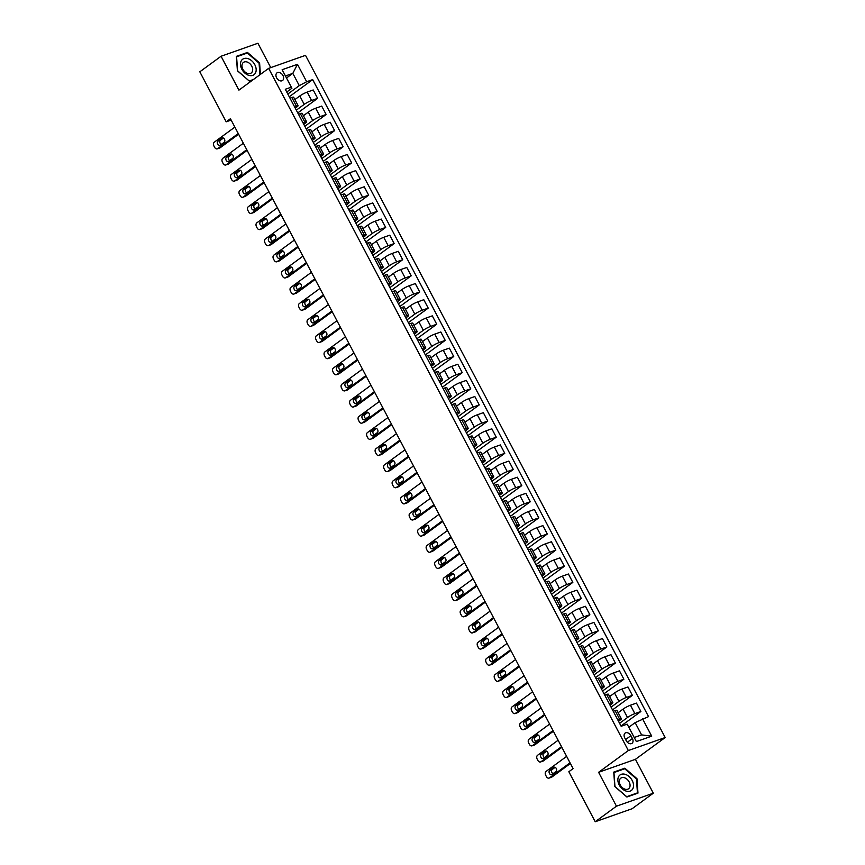 <?xml version="1.0" encoding="UTF-8"?>
<svg xmlns="http://www.w3.org/2000/svg" width="865" height="865" viewBox="0 0 865 865"><rect width="100%" height="100%" fill="white"/><g stroke="black" fill="none" stroke-linecap="round" stroke-linejoin="round"><path stroke-width="1.3" d="M276.595 77.796A4.725 3.309 53.8 0 0 282.574 80.477A4.725 3.309 53.8 0 0 282.974 75.547A4.725 3.309 53.8 0 0 276.995 72.865A4.725 3.309 53.8 0 0 276.595 77.796M270.745 67.611L257.9 43.25L221.062 56.247L199.815 71.806L226.187 121.824L231.16 120.073M665.185 737.531L305.507 55.349L268.658 68.346L628.336 750.528L665.185 737.531L635.44 759.319L598.602 772.315L616.464 806.191L653.313 793.194L635.44 759.319M653.313 793.194L632.066 808.753L595.217 821.75L616.464 806.191M595.217 821.75L568.846 771.731L573.095 768.617L230.436 118.71L226.187 121.824M632.402 738.537L630.909 735.693A4.574 3.2 53.8 0 0 625.114 733.087A4.574 3.2 53.8 0 0 624.735 737.867L626.228 740.71A4.574 3.2 53.8 0 0 632.023 743.316A4.574 3.2 53.8 0 0 632.402 738.537L627.352 742.235M642.522 718.739L651.702 736.169L636.37 741.575L627.179 724.146L634.229 737.499L641.603 734.893L635.137 722.632L648.545 716.62L312.687 79.612L289.256 96.772M286.51 77.98L292.813 73.363L285.45 75.969L291.916 88.23L291.332 87.149L285.299 89.268L621.157 726.276L627.179 724.146M291.332 87.149L282.141 69.719L297.474 64.313L306.664 81.732L312.687 79.612M221.062 56.247L238.924 90.133L268.658 68.346M598.602 772.315L628.336 750.528M291.916 88.23L286.748 92.014M294.414 106.546L296.262 105.898A5.904 0.876 -27.8 0 1 298.09 105.627A5.904 0.876 -27.8 0 1 296.846 106.979L295.257 108.147M302.923 122.679L304.772 122.03A5.904 0.876 -27.8 0 1 306.599 121.76A5.904 0.876 -27.8 0 1 305.356 123.111L303.766 124.279M311.422 138.811L313.281 138.162A5.904 0.876 -27.8 0 1 315.098 137.903A5.904 0.876 -27.8 0 1 313.865 139.243L312.265 140.411M319.931 154.954L321.791 154.294A5.904 0.876 -27.8 0 1 323.607 154.035A5.904 0.876 -27.8 0 1 322.375 155.386L320.774 156.554M328.44 171.086L330.289 170.437A5.904 0.876 -27.8 0 1 332.117 170.167A5.904 0.876 -27.8 0 1 330.873 171.519L329.284 172.686M336.95 187.218L338.799 186.57A5.904 0.876 -27.8 0 1 340.626 186.299A5.904 0.876 -27.8 0 1 339.383 187.651L337.793 188.819M345.459 203.351L347.308 202.702A5.904 0.876 -27.8 0 1 349.125 202.442A5.904 0.876 -27.8 0 1 347.892 203.783L346.292 204.951M353.958 219.494L355.818 218.834A5.904 0.876 -27.8 0 1 357.634 218.575A5.904 0.876 -27.8 0 1 356.402 219.926L354.801 221.094M362.467 235.626L364.316 234.966A5.904 0.876 -27.8 0 1 366.144 234.707A5.904 0.876 -27.8 0 1 364.911 236.059L363.311 237.226M370.977 251.758L372.826 251.11A5.904 0.876 -27.8 0 1 374.653 250.839A5.904 0.876 -27.8 0 1 373.41 252.191L371.82 253.358M379.486 267.89L381.335 267.242A5.904 0.876 -27.8 0 1 383.163 266.982A5.904 0.876 -27.8 0 1 381.919 268.323L380.33 269.491M387.985 284.034L389.845 283.374A5.904 0.876 -27.8 0 1 391.661 283.114A5.904 0.876 -27.8 0 1 390.429 284.455L388.828 285.634M396.494 300.166L398.354 299.506A5.904 0.876 -27.8 0 1 400.171 299.247A5.904 0.876 -27.8 0 1 398.938 300.598L397.338 301.766M405.004 316.298L406.853 315.649A5.904 0.876 -27.8 0 1 408.68 315.379A5.904 0.876 -27.8 0 1 407.437 316.731L405.847 317.898M413.513 332.43L415.362 331.782A5.904 0.876 -27.8 0 1 417.19 331.522A5.904 0.876 -27.8 0 1 415.946 332.863L414.357 334.031M422.012 348.573L423.872 347.914A5.904 0.876 -27.8 0 1 425.688 347.654A5.904 0.876 -27.8 0 1 424.456 348.995L422.855 350.163M430.521 364.706L432.381 364.046A5.904 0.876 -27.8 0 1 434.198 363.787A5.904 0.876 -27.8 0 1 432.965 365.138L431.365 366.306M439.031 380.838L440.88 380.189A5.904 0.876 -27.8 0 1 442.707 379.919A5.904 0.876 -27.8 0 1 441.464 381.27L439.874 382.438M447.54 396.97L449.389 396.321A5.904 0.876 -27.8 0 1 451.216 396.062A5.904 0.876 -27.8 0 1 449.973 397.403L448.384 398.57M456.05 413.113L457.899 412.454A5.904 0.876 -27.8 0 1 459.715 412.194A5.904 0.876 -27.8 0 1 458.482 413.535L456.882 414.703M464.548 429.245L466.408 428.586A5.904 0.876 -27.8 0 1 468.225 428.326A5.904 0.876 -27.8 0 1 466.992 429.678L465.392 430.846M473.058 445.378L474.917 444.729A5.904 0.876 -27.8 0 1 476.734 444.459A5.904 0.876 -27.8 0 1 475.501 445.81L473.901 446.978M481.567 461.51L483.416 460.861A5.904 0.876 -27.8 0 1 485.243 460.602A5.904 0.876 -27.8 0 1 484 461.942L482.411 463.11M490.077 477.653L491.925 476.993A5.904 0.876 -27.8 0 1 493.753 476.734A5.904 0.876 -27.8 0 1 492.509 478.075L490.92 479.242M498.575 493.785L500.435 493.126A5.904 0.876 -27.8 0 1 502.251 492.866A5.904 0.876 -27.8 0 1 501.019 494.218L499.419 495.386M507.085 509.918L508.944 509.269A5.904 0.876 -27.8 0 1 510.761 508.998A5.904 0.876 -27.8 0 1 509.528 510.35L507.928 511.518M515.594 526.05L517.443 525.401A5.904 0.876 -27.8 0 1 519.27 525.131A5.904 0.876 -27.8 0 1 518.027 526.482L516.437 527.65M524.104 542.193L525.952 541.533A5.904 0.876 -27.8 0 1 527.78 541.274A5.904 0.876 -27.8 0 1 526.536 542.615L524.947 543.782M532.602 558.325L534.462 557.666A5.904 0.876 -27.8 0 1 536.278 557.406A5.904 0.876 -27.8 0 1 535.046 558.758L533.446 559.925M541.112 574.457L542.971 573.809A5.904 0.876 -27.8 0 1 544.788 573.538A5.904 0.876 -27.8 0 1 543.555 574.89L541.955 576.058M549.621 590.59L551.47 589.941A5.904 0.876 -27.8 0 1 553.297 589.671A5.904 0.876 -27.8 0 1 552.054 591.022L550.464 592.19M558.13 606.733L559.979 606.073A5.904 0.876 -27.8 0 1 561.807 605.814A5.904 0.876 -27.8 0 1 560.563 607.154L558.974 608.322M566.64 622.865L568.489 622.205A5.904 0.876 -27.8 0 1 570.305 621.946A5.904 0.876 -27.8 0 1 569.073 623.297L567.483 624.465M575.139 638.997L576.998 638.348A5.904 0.876 -27.8 0 1 578.815 638.078A5.904 0.876 -27.8 0 1 577.582 639.43L575.982 640.597M583.648 655.129L585.508 654.481A5.904 0.876 -27.8 0 1 587.324 654.21A5.904 0.876 -27.8 0 1 586.092 655.562L584.491 656.73M592.157 671.262L594.006 670.613A5.904 0.876 -27.8 0 1 595.834 670.353A5.904 0.876 -27.8 0 1 594.59 671.694L593.001 672.862M600.667 687.405L602.516 686.745A5.904 0.876 -27.8 0 1 604.343 686.486A5.904 0.876 -27.8 0 1 603.1 687.837L601.51 689.005M609.165 703.537L611.025 702.877A5.904 0.876 -27.8 0 1 612.842 702.618A5.904 0.876 -27.8 0 1 611.609 703.969L610.009 705.137M617.675 719.669L619.535 719.02A5.904 0.876 -27.8 0 1 621.351 718.75A5.904 0.876 -27.8 0 1 620.119 720.102L618.518 721.269M628.833 727.249L635.137 722.632M619.589 723.291L627.482 717.507A5.904 0.876 -27.8 0 1 634.867 713.614L640.889 711.484L621.027 726.027M618.161 712.706L623.06 709.116A5.904 0.876 -27.8 0 1 630.444 705.224L636.467 703.094L640.889 711.484M611.079 707.148L618.972 701.364A5.904 0.876 -27.8 0 1 626.357 697.471L632.38 695.352L612.517 709.895M609.652 696.563L614.55 692.973A5.904 0.876 -27.8 0 1 621.935 689.081L627.958 686.961L632.38 695.352M602.57 691.016L610.474 685.231A5.904 0.876 -27.8 0 1 617.848 681.339L623.881 679.22L604.019 693.762M601.143 680.431L606.041 676.841A5.904 0.876 -27.8 0 1 613.426 672.948L619.448 670.829L623.881 679.22M594.06 674.884L601.964 669.099A5.904 0.876 -27.8 0 1 609.349 665.207L615.372 663.077L595.509 677.63M592.644 664.298L597.542 660.709A5.904 0.876 -27.8 0 1 604.916 656.816L610.949 654.686L615.372 663.077M585.551 658.752L593.455 652.967A5.904 0.876 -27.8 0 1 600.84 649.074L606.862 646.944L587 661.487M584.135 648.166L589.033 644.576A5.904 0.876 -27.8 0 1 596.418 640.684L602.44 638.554L606.862 646.944M577.052 642.619L584.945 636.824A5.904 0.876 -27.8 0 1 592.33 632.931L598.353 630.812L578.49 645.355M575.625 632.023L580.523 628.433A5.904 0.876 -27.8 0 1 587.908 624.541L593.931 622.422L598.353 630.812M568.543 626.476L576.447 620.692A5.904 0.876 -27.8 0 1 583.821 616.799L589.843 614.68L569.992 629.223M567.116 615.891L572.014 612.301A5.904 0.876 -27.8 0 1 579.399 608.409L585.421 606.289L589.843 614.68M560.033 610.344L567.937 604.559A5.904 0.876 -27.8 0 1 575.312 600.667L581.345 598.537L561.482 613.09M558.617 599.759L563.515 596.169A5.904 0.876 -27.8 0 1 570.889 592.276L576.923 590.146L581.345 598.537M551.524 594.212L559.428 588.427A5.904 0.876 -27.8 0 1 566.813 584.535L572.835 582.404L552.973 596.947M550.108 583.626L555.006 580.037A5.904 0.876 -27.8 0 1 562.391 576.144L568.413 574.014L572.835 582.404M543.025 578.08L550.918 572.284A5.904 0.876 -27.8 0 1 558.303 568.391L564.326 566.272L544.463 580.815M541.598 567.483L546.496 563.904A5.904 0.876 -27.8 0 1 553.881 560.001L559.904 557.882L564.326 566.272M534.516 561.936L542.409 556.152A5.904 0.876 -27.8 0 1 549.794 552.259L555.817 550.14L535.965 564.683M533.089 551.351L537.987 547.761A5.904 0.876 -27.8 0 1 545.372 543.869L551.394 541.75L555.817 550.14M526.007 545.804L533.91 540.019A5.904 0.876 -27.8 0 1 541.285 536.127L547.318 533.997L527.455 548.551M524.579 535.219L529.488 531.629A5.904 0.876 -27.8 0 1 536.862 527.736L542.885 525.606L547.318 533.997M517.497 529.672L525.401 523.887A5.904 0.876 -27.8 0 1 532.786 519.995L538.808 517.865L518.946 532.408M516.081 519.087L520.979 515.497A5.904 0.876 -27.8 0 1 528.364 511.604L534.386 509.474L538.808 517.865M508.998 513.54L516.892 507.755A5.904 0.876 -27.8 0 1 524.277 503.852L530.299 501.732L510.437 516.275M507.571 502.943L512.469 499.365A5.904 0.876 -27.8 0 1 519.854 495.461L525.877 493.342L530.299 501.732M500.489 497.397L508.382 491.612A5.904 0.876 -27.8 0 1 515.767 487.719L521.79 485.6L501.927 500.143M499.062 486.811L503.96 483.221A5.904 0.876 -27.8 0 1 511.345 479.329L517.367 477.21L521.79 485.6M491.98 481.264L499.884 475.48A5.904 0.876 -27.8 0 1 507.258 471.587L513.291 469.457L493.428 484.011M490.552 470.679L495.45 467.089A5.904 0.876 -27.8 0 1 502.835 463.197L508.858 461.067L513.291 469.457M483.47 465.132L491.374 459.347A5.904 0.876 -27.8 0 1 498.759 455.455L504.782 453.325L484.919 467.868M482.054 454.547L486.952 450.957A5.904 0.876 -27.8 0 1 494.326 447.064L500.359 444.934L504.782 453.325M474.961 449L482.865 443.215A5.904 0.876 -27.8 0 1 490.25 439.312L496.272 437.193L476.41 451.735M473.544 438.404L478.442 434.825A5.904 0.876 -27.8 0 1 485.827 430.921L491.85 428.802L496.272 437.193M466.462 432.857L474.355 427.072A5.904 0.876 -27.8 0 1 481.74 423.18L487.763 421.06L467.9 435.603M465.035 422.271L469.933 418.682A5.904 0.876 -27.8 0 1 477.318 414.789L483.34 412.67L487.763 421.06M457.953 416.725L465.857 410.94A5.904 0.876 -27.8 0 1 473.231 407.047L479.253 404.917L459.401 419.471M456.525 406.139L461.423 402.549A5.904 0.876 -27.8 0 1 468.808 398.657L474.831 396.527L479.253 404.917M449.443 400.592L457.347 394.808A5.904 0.876 -27.8 0 1 464.721 390.915L470.755 388.785L450.892 403.328M448.016 390.007L452.925 386.417A5.904 0.876 -27.8 0 1 460.299 382.525L466.332 380.395L470.755 388.785M440.934 384.46L448.838 378.675A5.904 0.876 -27.8 0 1 456.223 374.772L462.245 372.653L442.383 387.196M439.517 373.864L444.415 370.285A5.904 0.876 -27.8 0 1 451.8 366.382L457.823 364.262L462.245 372.653M432.435 368.317L440.328 362.532A5.904 0.876 -27.8 0 1 447.713 358.64L453.736 356.521L433.873 371.063M431.008 357.732L435.906 354.142A5.904 0.876 -27.8 0 1 443.291 350.249L449.313 348.13L453.736 356.521M423.926 352.185L431.819 346.4A5.904 0.876 -27.8 0 1 439.204 342.508L445.226 340.378L425.364 354.931M422.498 341.599L427.397 338.01A5.904 0.876 -27.8 0 1 434.781 334.117L440.804 331.987L445.226 340.378M415.416 336.053L423.32 330.268A5.904 0.876 -27.8 0 1 430.694 326.375L436.728 324.245L416.865 338.788M413.989 325.467L418.898 321.877A5.904 0.876 -27.8 0 1 426.272 317.985L432.295 315.855L436.728 324.245M406.907 319.92L414.811 314.136A5.904 0.876 -27.8 0 1 422.196 310.232L428.218 308.113L408.356 322.656M405.49 309.324L410.388 305.745A5.904 0.876 -27.8 0 1 417.773 301.853L423.796 299.723L428.218 308.113M398.408 303.777L406.301 297.993A5.904 0.876 -27.8 0 1 413.686 294.1L419.709 291.981L399.846 306.524M396.981 293.192L401.879 289.602A5.904 0.876 -27.8 0 1 409.264 285.71L415.286 283.59L419.709 291.981M389.899 287.645L397.792 281.86A5.904 0.876 -27.8 0 1 405.177 277.968L411.199 275.838L391.337 290.391M388.471 277.06L393.37 273.47A5.904 0.876 -27.8 0 1 400.755 269.577L406.777 267.458L411.199 275.838M381.389 271.513L389.293 265.728A5.904 0.876 -27.8 0 1 396.667 261.836L402.69 259.705L382.838 274.248M379.962 260.927L384.86 257.338A5.904 0.876 -27.8 0 1 392.245 253.445L398.268 251.315L402.69 259.705M372.88 255.38L380.784 249.596A5.904 0.876 -27.8 0 1 388.169 245.703L394.191 243.573L374.329 258.116M371.463 244.795L376.361 241.205A5.904 0.876 -27.8 0 1 383.736 237.313L389.769 235.183L394.191 243.573M364.37 239.237L372.274 233.453A5.904 0.876 -27.8 0 1 379.659 229.56L385.682 227.441L365.819 241.984M362.954 228.652L367.852 225.062A5.904 0.876 -27.8 0 1 375.237 221.17L381.26 219.05L385.682 227.441M355.872 223.105L363.765 217.32A5.904 0.876 -27.8 0 1 371.15 213.428L377.172 211.309L357.31 225.852M354.445 212.52L359.343 208.93A5.904 0.876 -27.8 0 1 366.728 205.037L372.75 202.918L377.172 211.309M347.362 206.973L355.266 201.188A5.904 0.876 -27.8 0 1 362.64 197.296L368.663 195.166L348.811 209.708M345.935 196.387L350.833 192.798A5.904 0.876 -27.8 0 1 358.218 188.905L364.241 186.775L368.663 195.166M338.853 190.841L346.757 185.056A5.904 0.876 -27.8 0 1 354.131 181.163L360.164 179.033L340.302 193.576M337.426 180.255L342.335 176.665A5.904 0.876 -27.8 0 1 349.709 172.773L355.742 170.643L360.164 179.033M330.344 174.698L338.247 168.913A5.904 0.876 -27.8 0 1 345.632 165.02L351.655 162.901L331.792 177.444M328.927 164.112L333.825 160.522A5.904 0.876 -27.8 0 1 341.21 156.63L347.233 154.511L351.655 162.901M321.845 158.565L329.738 152.781A5.904 0.876 -27.8 0 1 337.123 148.888L343.146 146.769L323.283 161.312M320.418 147.98L325.316 144.39A5.904 0.876 -27.8 0 1 332.701 140.498L338.723 138.378L343.146 146.769M313.335 142.433L321.229 136.648A5.904 0.876 -27.8 0 1 328.614 132.756L334.636 130.626L314.774 145.179M311.908 131.848L316.806 128.258A5.904 0.876 -27.8 0 1 324.191 124.365L330.214 122.235L334.636 130.626M304.826 126.301L312.73 120.516A5.904 0.876 -27.8 0 1 320.104 116.624L326.137 114.494L306.275 129.036M303.399 115.715L308.308 112.126A5.904 0.876 -27.8 0 1 315.682 108.233L321.704 106.103L326.137 114.494M296.317 110.169L304.221 104.373A5.904 0.876 -27.8 0 1 311.605 100.481L317.628 98.361L297.765 112.904M294.9 99.572L299.798 95.983A5.904 0.876 -27.8 0 1 307.172 92.09L313.206 89.971L317.628 98.361M287.818 94.025L299.279 85.624L292.813 73.363L297.474 64.313M613.253 711.279L615.101 710.63A5.904 0.876 -27.8 0 1 616.929 710.36L621.351 718.75M604.743 695.146L606.603 694.498A5.904 0.876 -27.8 0 1 608.419 694.227L612.842 702.618M596.245 679.014L598.093 678.355A5.904 0.876 -27.8 0 1 599.91 678.095L604.343 686.486M587.735 662.882L589.584 662.222A5.904 0.876 -27.8 0 1 591.411 661.963L595.834 670.353M579.226 646.739L581.075 646.09A5.904 0.876 -27.8 0 1 582.902 645.82L587.324 654.21M570.716 630.607L572.576 629.958A5.904 0.876 -27.8 0 1 574.392 629.688L578.815 638.078M562.207 614.474L564.067 613.815A5.904 0.876 -27.8 0 1 565.883 613.555L570.305 621.946M553.708 598.342L555.557 597.683A5.904 0.876 -27.8 0 1 557.384 597.423L561.807 605.814M545.199 582.199L547.048 581.55A5.904 0.876 -27.8 0 1 548.875 581.28L553.297 589.671M536.689 566.067L538.549 565.418A5.904 0.876 -27.8 0 1 540.365 565.148L544.788 573.538M528.18 549.935L530.04 549.275A5.904 0.876 -27.8 0 1 531.856 549.015L536.278 557.406M519.681 533.802L521.53 533.143A5.904 0.876 -27.8 0 1 523.347 532.883L527.78 541.274M511.172 517.659L513.021 517.011A5.904 0.876 -27.8 0 1 514.848 516.751L519.27 525.131M502.662 501.527L504.511 500.878A5.904 0.876 -27.8 0 1 506.339 500.608L510.761 508.998M494.153 485.395L496.013 484.735A5.904 0.876 -27.8 0 1 497.829 484.476L502.251 492.866M485.643 469.263L487.503 468.603A5.904 0.876 -27.8 0 1 489.32 468.343L493.753 476.734M477.145 453.119L478.994 452.471A5.904 0.876 -27.8 0 1 480.821 452.211L485.243 460.602M468.635 436.987L470.484 436.338A5.904 0.876 -27.8 0 1 472.312 436.068L476.734 444.459M460.126 420.855L461.986 420.195A5.904 0.876 -27.8 0 1 463.802 419.936L468.225 428.326M451.617 404.723L453.476 404.063A5.904 0.876 -27.8 0 1 455.293 403.804L459.715 412.194M443.118 388.58L444.967 387.931A5.904 0.876 -27.8 0 1 446.794 387.671L451.216 396.062M434.608 372.447L436.457 371.799A5.904 0.876 -27.8 0 1 438.285 371.528L442.707 379.919M426.099 356.315L427.959 355.656A5.904 0.876 -27.8 0 1 429.775 355.396L434.198 363.787M417.59 340.183L419.449 339.523A5.904 0.876 -27.8 0 1 421.266 339.264L425.688 347.654M409.091 324.04L410.94 323.391A5.904 0.876 -27.8 0 1 412.756 323.132L417.19 331.522M400.582 307.908L402.43 307.259A5.904 0.876 -27.8 0 1 404.258 306.989L408.68 315.379M392.072 291.775L393.921 291.116A5.904 0.876 -27.8 0 1 395.748 290.856L400.171 299.247M383.563 275.643L385.422 274.983A5.904 0.876 -27.8 0 1 387.239 274.724L391.661 283.114M375.053 259.5L376.913 258.851A5.904 0.876 -27.8 0 1 378.729 258.592L383.163 266.982M366.555 243.368L368.404 242.719A5.904 0.876 -27.8 0 1 370.231 242.449L374.653 250.839M358.045 227.236L359.894 226.587A5.904 0.876 -27.8 0 1 361.721 226.316L366.144 234.707M349.536 211.103L351.395 210.444A5.904 0.876 -27.8 0 1 353.212 210.184L357.634 218.575M341.026 194.96L342.886 194.311A5.904 0.876 -27.8 0 1 344.703 194.052L349.125 202.442M332.528 178.828L334.377 178.179A5.904 0.876 -27.8 0 1 336.204 177.909L340.626 186.299M324.018 162.696L325.867 162.047A5.904 0.876 -27.8 0 1 327.694 161.777L332.117 170.167M315.509 146.563L317.368 145.904A5.904 0.876 -27.8 0 1 319.185 145.644L323.607 154.035M306.999 130.431L308.859 129.772A5.904 0.876 -27.8 0 1 310.676 129.512L315.098 137.903M298.501 114.288L300.35 113.639A5.904 0.876 -27.8 0 1 302.166 113.369L306.599 121.76M306.664 81.732L299.279 85.624M289.991 98.156L291.84 97.507A5.904 0.876 -27.8 0 1 293.668 97.237L298.09 105.627M634.229 737.499L636.37 741.575M641.603 734.893L651.702 736.169M282.141 69.719L285.45 75.969M636.964 778.684L624.844 768.185L613.75 772.099L614.777 786.501L626.887 797.011L637.981 793.097L636.964 778.684L636.456 779.051M260.408 74.401L259.597 62.94L247.477 52.441L236.383 56.355L237.399 70.768L249.52 81.267L252.429 80.24M623.47 769.19L624.844 768.185M246.103 53.446L247.477 52.441M570.035 762.822L549.448 777.895A2.952 2.065 -109.4 0 1 549.07 778.1A2.952 2.065 -109.4 0 1 546.388 776.565L545.707 775.267A2.952 2.065 -109.4 0 1 546.042 771.439L566.64 756.367M551.135 777.3A2.952 2.065 70.6 0 0 551.556 777.224A2.952 2.065 70.6 0 0 551.935 777.019L570.403 763.503M551.892 774.499A2.357 1.644 70.6 0 1 551.589 774.662A2.357 1.644 70.6 0 1 549.34 773.213A2.357 1.644 70.6 0 1 549.718 770.369L553.795 767.385A2.357 1.644 70.6 0 1 554.097 767.223A2.357 1.644 70.6 0 1 556.346 768.671A2.357 1.644 70.6 0 1 555.968 771.515L551.892 774.499M553.016 773.678A2.357 1.644 70.6 0 1 551.611 771.623A2.357 1.644 70.6 0 1 552.205 769.493L555.157 767.32M561.536 746.679L540.939 761.762A2.952 2.065 -109.4 0 1 540.56 761.968A2.952 2.065 -109.4 0 1 537.879 760.422L537.197 759.135A2.952 2.065 -109.4 0 1 537.533 755.307L558.13 740.224M542.625 761.168A2.952 2.065 70.6 0 0 543.047 761.092A2.952 2.065 70.6 0 0 543.425 760.886L561.893 747.36M543.382 758.367A2.357 1.644 70.6 0 1 543.079 758.519A2.357 1.644 70.6 0 1 540.83 757.07A2.357 1.644 70.6 0 1 541.209 754.237L545.285 751.242A2.357 1.644 70.6 0 1 545.588 751.08A2.357 1.644 70.6 0 1 547.837 752.528A2.357 1.644 70.6 0 1 547.459 755.372L543.382 758.367M544.507 757.545A2.357 1.644 70.6 0 1 543.101 755.491A2.357 1.644 70.6 0 1 543.696 753.35L546.658 751.188M553.027 730.547L532.429 745.63A2.952 2.065 -109.4 0 1 532.051 745.835A2.952 2.065 -109.4 0 1 529.369 744.289L528.688 743.003A2.952 2.065 -109.4 0 1 529.023 739.175L549.621 724.091M534.116 745.035A2.952 2.065 70.6 0 0 534.538 744.949A2.952 2.065 70.6 0 0 534.916 744.754L553.384 731.228M534.873 742.224A2.357 1.644 70.6 0 1 534.57 742.386A2.357 1.644 70.6 0 1 532.321 740.937A2.357 1.644 70.6 0 1 532.699 738.094L536.776 735.109A2.357 1.644 70.6 0 1 537.079 734.947A2.357 1.644 70.6 0 1 539.327 736.396A2.357 1.644 70.6 0 1 538.96 739.24L534.873 742.224M535.997 741.402A2.357 1.644 70.6 0 1 534.592 739.359A2.357 1.644 70.6 0 1 535.186 737.218L538.149 735.055M544.518 714.414L523.92 729.498A2.952 2.065 -109.4 0 1 523.541 729.692A2.952 2.065 -109.4 0 1 520.86 728.157L520.179 726.87A2.952 2.065 -109.4 0 1 520.525 723.043L541.112 707.959M525.606 728.903A2.952 2.065 70.6 0 0 526.039 728.817A2.952 2.065 70.6 0 0 526.417 728.611L544.874 715.096M526.374 726.092A2.357 1.644 70.6 0 1 526.071 726.254A2.357 1.644 70.6 0 1 523.812 724.805A2.357 1.644 70.6 0 1 524.19 721.961L528.266 718.977A2.357 1.644 70.6 0 1 528.58 718.815A2.357 1.644 70.6 0 1 530.829 720.264A2.357 1.644 70.6 0 1 530.45 723.108L526.374 726.092M527.488 725.27A2.357 1.644 70.6 0 1 526.082 723.216A2.357 1.644 70.6 0 1 526.677 721.086L529.639 718.912M536.008 698.282L515.421 713.355A2.952 2.065 -109.4 0 1 515.032 713.56A2.952 2.065 -109.4 0 1 512.361 712.025L511.68 710.727A2.952 2.065 -109.4 0 1 512.015 706.91L532.613 691.827M517.108 712.76A2.952 2.065 70.6 0 0 517.529 712.684A2.952 2.065 70.6 0 0 517.908 712.479L536.365 698.963M517.865 709.96A2.357 1.644 70.6 0 1 517.562 710.122A2.357 1.644 70.6 0 1 515.313 708.673A2.357 1.644 70.6 0 1 515.681 705.829L519.768 702.845A2.357 1.644 70.6 0 1 520.07 702.683A2.357 1.644 70.6 0 1 522.319 704.132A2.357 1.644 70.6 0 1 521.941 706.975L517.865 709.96M518.978 709.138A2.357 1.644 70.6 0 1 517.584 707.083A2.357 1.644 70.6 0 1 518.178 704.953L521.13 702.78M618.626 776.597A9.591 6.715 53.8 0 0 622.303 788.891A9.591 6.715 53.8 0 0 632.769 788.837A9.591 6.715 53.8 0 0 629.093 776.543A9.591 6.715 53.8 0 0 618.626 776.597M619.859 779.257A6.563 4.595 53.8 0 0 621.643 786.966A6.563 4.595 53.8 0 0 628.574 788.75A6.563 4.595 53.8 0 0 629.536 787.647A6.563 4.595 53.8 0 0 627.752 779.938A6.563 4.595 53.8 0 0 620.811 778.154A6.563 4.595 53.8 0 0 619.859 779.257M636.445 778.922L637.44 792.891L626.682 796.687L614.95 786.512L613.955 772.542L624.714 768.758L636.445 778.922M636.402 793.648L637.44 792.891M254.807 64.691A9.591 6.715 53.8 0 0 243.908 58.582A9.591 6.715 53.8 0 0 241.854 69.254A9.591 6.715 53.8 0 0 252.753 75.363A9.591 6.715 53.8 0 0 254.807 64.691M251.758 66.151A6.563 4.595 53.8 0 0 243.443 62.41A6.563 4.595 53.8 0 0 242.892 69.276A6.563 4.595 53.8 0 0 251.207 73.006A6.563 4.595 53.8 0 0 251.758 66.151M249.228 81.007L237.583 70.768L236.588 56.798L247.347 53.014L259.078 63.188L259.9 74.768M253.467 79.472L249.315 80.942M527.499 682.139L506.912 697.222A2.952 2.065 -109.4 0 1 506.533 697.428A2.952 2.065 -109.4 0 1 503.852 695.893L503.171 694.595A2.952 2.065 -109.4 0 1 503.506 690.767L524.104 675.684M508.598 696.628A2.952 2.065 70.6 0 0 509.02 696.552A2.952 2.065 70.6 0 0 509.399 696.347L527.866 682.82M509.355 693.827A2.357 1.644 70.6 0 1 509.053 693.979A2.357 1.644 70.6 0 1 506.804 692.53A2.357 1.644 70.6 0 1 507.182 689.697L511.258 686.702A2.357 1.644 70.6 0 1 511.561 686.54A2.357 1.644 70.6 0 1 513.81 687.999A2.357 1.644 70.6 0 1 513.432 690.832L509.355 693.827M510.48 693.006A2.357 1.644 70.6 0 1 509.074 690.951A2.357 1.644 70.6 0 1 509.669 688.81L512.621 686.648M519 666.007L498.402 681.09A2.952 2.065 -109.4 0 1 498.024 681.296A2.952 2.065 -109.4 0 1 495.342 679.749L494.661 678.463A2.952 2.065 -109.4 0 1 494.996 674.635L515.594 659.552M500.089 680.495A2.952 2.065 70.6 0 0 500.511 680.409A2.952 2.065 70.6 0 0 500.889 680.214L519.357 666.688M500.846 677.684A2.357 1.644 70.6 0 1 500.543 677.846A2.357 1.644 70.6 0 1 498.294 676.398A2.357 1.644 70.6 0 1 498.673 673.554L502.749 670.57A2.357 1.644 70.6 0 1 503.052 670.407A2.357 1.644 70.6 0 1 505.301 671.856A2.357 1.644 70.6 0 1 504.933 674.7L500.846 677.684M501.97 676.863A2.357 1.644 70.6 0 1 500.565 674.819A2.357 1.644 70.6 0 1 501.159 672.678L504.122 670.516M510.491 649.875L489.893 664.958A2.952 2.065 -109.4 0 1 489.514 665.153A2.952 2.065 -109.4 0 1 486.833 663.617L486.152 662.33A2.952 2.065 -109.4 0 1 486.498 658.503L507.085 643.419M491.579 664.363A2.952 2.065 70.6 0 0 492.001 664.277A2.952 2.065 70.6 0 0 492.39 664.071L510.847 650.556M492.347 661.552A2.357 1.644 70.6 0 1 492.034 661.714A2.357 1.644 70.6 0 1 489.785 660.265A2.357 1.644 70.6 0 1 490.163 657.422L494.239 654.437A2.357 1.644 70.6 0 1 494.542 654.275A2.357 1.644 70.6 0 1 496.802 655.724A2.357 1.644 70.6 0 1 496.424 658.568L492.347 661.552M493.461 660.73A2.357 1.644 70.6 0 1 492.055 658.676A2.357 1.644 70.6 0 1 492.65 656.546L495.613 654.383M501.981 633.742L481.394 648.815A2.952 2.065 -109.4 0 1 481.005 649.02A2.952 2.065 -109.4 0 1 478.323 647.485L477.653 646.187A2.952 2.065 -109.4 0 1 477.988 642.371L498.575 627.287M483.081 648.22A2.952 2.065 70.6 0 0 483.503 648.145A2.952 2.065 70.6 0 0 483.881 647.939L502.338 634.423M483.838 645.42A2.357 1.644 70.6 0 1 483.535 645.582A2.357 1.644 70.6 0 1 481.286 644.133A2.357 1.644 70.6 0 1 481.654 641.289L485.741 638.305A2.357 1.644 70.6 0 1 486.043 638.143A2.357 1.644 70.6 0 1 488.293 639.592A2.357 1.644 70.6 0 1 487.914 642.436L483.838 645.42M484.951 644.598A2.357 1.644 70.6 0 1 483.557 642.544A2.357 1.644 70.6 0 1 484.151 640.414L487.103 638.24M493.472 617.599L472.885 632.683A2.952 2.065 -109.4 0 1 472.506 632.888A2.952 2.065 -109.4 0 1 469.825 631.353L469.144 630.055A2.952 2.065 -109.4 0 1 469.479 626.228L490.077 611.144M474.571 632.088A2.952 2.065 70.6 0 0 474.993 632.012A2.952 2.065 70.6 0 0 475.372 631.807L493.839 618.28M475.328 629.288A2.357 1.644 70.6 0 1 475.026 629.439A2.357 1.644 70.6 0 1 472.777 627.99A2.357 1.644 70.6 0 1 473.155 625.157L477.231 622.162A2.357 1.644 70.6 0 1 477.534 622A2.357 1.644 70.6 0 1 479.783 623.46A2.357 1.644 70.6 0 1 479.405 626.292L475.328 629.288M476.453 628.466A2.357 1.644 70.6 0 1 475.047 626.411A2.357 1.644 70.6 0 1 475.642 624.271L478.594 622.108M484.973 601.467L464.375 616.55A2.952 2.065 -109.4 0 1 463.997 616.756A2.952 2.065 -109.4 0 1 461.315 615.21L460.634 613.923A2.952 2.065 -109.4 0 1 460.969 610.095L481.567 595.012M466.062 615.956A2.952 2.065 70.6 0 0 466.484 615.869A2.952 2.065 70.6 0 0 466.862 615.675L485.33 602.148M466.819 613.144A2.357 1.644 70.6 0 1 466.516 613.307A2.357 1.644 70.6 0 1 464.267 611.858A2.357 1.644 70.6 0 1 464.646 609.014L468.722 606.03A2.357 1.644 70.6 0 1 469.025 605.868A2.357 1.644 70.6 0 1 471.274 607.317A2.357 1.644 70.6 0 1 470.895 610.16L466.819 613.144M467.943 612.323A2.357 1.644 70.6 0 1 466.538 610.279A2.357 1.644 70.6 0 1 467.132 608.138L470.095 605.976M476.464 585.335L455.866 600.418A2.952 2.065 -109.4 0 1 455.487 600.613A2.952 2.065 -109.4 0 1 452.806 599.077L452.125 597.791A2.952 2.065 -109.4 0 1 452.471 593.963L473.058 578.88M457.553 599.823A2.952 2.065 70.6 0 0 457.974 599.737A2.952 2.065 70.6 0 0 458.353 599.542L476.82 586.016M458.309 597.012A2.357 1.644 70.6 0 1 458.007 597.174A2.357 1.644 70.6 0 1 455.758 595.726A2.357 1.644 70.6 0 1 456.136 592.882L460.212 589.898A2.357 1.644 70.6 0 1 460.515 589.735A2.357 1.644 70.6 0 1 462.764 591.184A2.357 1.644 70.6 0 1 462.397 594.028L458.309 597.012M459.434 596.19A2.357 1.644 70.6 0 1 458.028 594.136A2.357 1.644 70.6 0 1 458.623 592.006L461.586 589.843M467.954 569.202L447.356 584.275A2.952 2.065 -109.4 0 1 446.978 584.481A2.952 2.065 -109.4 0 1 444.296 582.945L443.615 581.648A2.952 2.065 -109.4 0 1 443.961 577.831L464.548 562.747M449.054 583.68A2.952 2.065 70.6 0 0 449.476 583.605A2.952 2.065 70.6 0 0 449.854 583.399L468.311 569.884M449.811 580.88A2.357 1.644 70.6 0 1 449.508 581.042A2.357 1.644 70.6 0 1 447.248 579.593A2.357 1.644 70.6 0 1 447.627 576.75L451.703 573.765A2.357 1.644 70.6 0 1 452.017 573.603A2.357 1.644 70.6 0 1 454.266 575.052A2.357 1.644 70.6 0 1 453.887 577.896L449.811 580.88M450.925 580.058A2.357 1.644 70.6 0 1 449.519 578.004A2.357 1.644 70.6 0 1 450.124 575.874L453.076 573.7M459.445 553.059L438.858 568.143A2.952 2.065 -109.4 0 1 438.479 568.348A2.952 2.065 -109.4 0 1 435.798 566.813L435.117 565.515A2.952 2.065 -109.4 0 1 435.452 561.688L456.05 546.604M440.545 567.548A2.952 2.065 70.6 0 0 440.966 567.472A2.952 2.065 70.6 0 0 441.345 567.267L459.812 553.741M441.301 564.748A2.357 1.644 70.6 0 1 440.999 564.91A2.357 1.644 70.6 0 1 438.75 563.45A2.357 1.644 70.6 0 1 439.128 560.617L443.204 557.622A2.357 1.644 70.6 0 1 443.507 557.46A2.357 1.644 70.6 0 1 445.756 558.92A2.357 1.644 70.6 0 1 445.378 561.753L441.301 564.748M442.426 563.926A2.357 1.644 70.6 0 1 441.02 561.872A2.357 1.644 70.6 0 1 441.615 559.731L444.567 557.568M450.946 536.927L430.348 552.011A2.952 2.065 -109.4 0 1 429.97 552.216A2.952 2.065 -109.4 0 1 427.288 550.67L426.607 549.383A2.952 2.065 -109.4 0 1 426.942 545.556L447.54 530.472M432.035 551.416A2.952 2.065 70.6 0 0 432.457 551.329A2.952 2.065 70.6 0 0 432.835 551.135L451.303 537.608M432.792 548.605A2.357 1.644 70.6 0 1 432.489 548.767A2.357 1.644 70.6 0 1 430.24 547.318A2.357 1.644 70.6 0 1 430.619 544.474L434.695 541.49A2.357 1.644 70.6 0 1 434.998 541.328A2.357 1.644 70.6 0 1 437.247 542.777A2.357 1.644 70.6 0 1 436.868 545.62L432.792 548.605M433.916 547.783A2.357 1.644 70.6 0 1 432.511 545.739A2.357 1.644 70.6 0 1 433.106 543.598L436.068 541.436M442.437 520.795L421.839 535.878A2.952 2.065 -109.4 0 1 421.46 536.073A2.952 2.065 -109.4 0 1 418.779 534.538L418.098 533.251A2.952 2.065 -109.4 0 1 418.433 529.423L439.031 514.34M423.526 535.284A2.952 2.065 70.6 0 0 423.947 535.197A2.952 2.065 70.6 0 0 424.326 535.003L442.793 521.476M424.282 532.472A2.357 1.644 70.6 0 1 423.98 532.635A2.357 1.644 70.6 0 1 421.731 531.186A2.357 1.644 70.6 0 1 422.109 528.342L426.186 525.358A2.357 1.644 70.6 0 1 426.488 525.196A2.357 1.644 70.6 0 1 428.737 526.644A2.357 1.644 70.6 0 1 428.37 529.488L424.282 532.472M425.407 531.651A2.357 1.644 70.6 0 1 424.001 529.596A2.357 1.644 70.6 0 1 424.596 527.466L427.559 525.304M433.927 504.663L413.329 519.746A2.952 2.065 -109.4 0 1 412.951 519.941A2.952 2.065 -109.4 0 1 410.269 518.405L409.588 517.108A2.952 2.065 -109.4 0 1 409.934 513.291L430.521 498.208M415.016 519.141A2.952 2.065 70.6 0 0 415.438 519.065A2.952 2.065 70.6 0 0 415.827 518.859L434.284 505.344M415.784 516.34A2.357 1.644 70.6 0 1 415.481 516.502A2.357 1.644 70.6 0 1 413.221 515.053A2.357 1.644 70.6 0 1 413.6 512.21L417.676 509.226A2.357 1.644 70.6 0 1 417.979 509.063A2.357 1.644 70.6 0 1 420.239 510.512A2.357 1.644 70.6 0 1 419.86 513.356L415.784 516.34M416.898 515.518A2.357 1.644 70.6 0 1 415.492 513.464A2.357 1.644 70.6 0 1 416.087 511.334L419.049 509.161M425.418 488.52L404.831 503.603A2.952 2.065 -109.4 0 1 404.442 503.808A2.952 2.065 -109.4 0 1 401.771 502.273L401.09 500.976A2.952 2.065 -109.4 0 1 401.425 497.148L422.023 482.075M406.518 503.008A2.952 2.065 70.6 0 0 406.939 502.933A2.952 2.065 70.6 0 0 407.318 502.727L425.775 489.201M407.274 500.208A2.357 1.644 70.6 0 1 406.972 500.37A2.357 1.644 70.6 0 1 404.723 498.91A2.357 1.644 70.6 0 1 405.09 496.078L409.177 493.082A2.357 1.644 70.6 0 1 409.48 492.931A2.357 1.644 70.6 0 1 411.729 494.38A2.357 1.644 70.6 0 1 411.351 497.213L407.274 500.208M408.388 499.386A2.357 1.644 70.6 0 1 406.993 497.332A2.357 1.644 70.6 0 1 407.588 495.191L410.54 493.028M416.908 472.387L396.321 487.471A2.952 2.065 -109.4 0 1 395.943 487.676A2.952 2.065 -109.4 0 1 393.261 486.13L392.58 484.843A2.952 2.065 -109.4 0 1 392.915 481.016L413.513 465.932M398.008 486.876A2.952 2.065 70.6 0 0 398.43 486.79A2.952 2.065 70.6 0 0 398.808 486.595L417.276 473.068M398.765 484.065A2.357 1.644 70.6 0 1 398.462 484.227A2.357 1.644 70.6 0 1 396.213 482.778A2.357 1.644 70.6 0 1 396.592 479.934L400.668 476.95A2.357 1.644 70.6 0 1 400.971 476.788A2.357 1.644 70.6 0 1 403.22 478.237A2.357 1.644 70.6 0 1 402.841 481.081L398.765 484.065M399.889 483.254A2.357 1.644 70.6 0 1 398.484 481.2A2.357 1.644 70.6 0 1 399.079 479.059L402.03 476.896M408.41 456.255L387.812 471.339A2.952 2.065 -109.4 0 1 387.433 471.533A2.952 2.065 -109.4 0 1 384.752 469.998L384.071 468.711A2.952 2.065 -109.4 0 1 384.406 464.883L405.004 449.8M389.499 470.744A2.952 2.065 70.6 0 0 389.92 470.657A2.952 2.065 70.6 0 0 390.299 470.463L408.767 456.936M390.256 467.933A2.357 1.644 70.6 0 1 389.953 468.095A2.357 1.644 70.6 0 1 387.704 466.646A2.357 1.644 70.6 0 1 388.082 463.802L392.159 460.818A2.357 1.644 70.6 0 1 392.461 460.656A2.357 1.644 70.6 0 1 394.71 462.105A2.357 1.644 70.6 0 1 394.343 464.948L390.256 467.933M391.38 467.111A2.357 1.644 70.6 0 1 389.974 465.056A2.357 1.644 70.6 0 1 390.569 462.926L393.532 460.764M399.9 440.123L379.303 455.206A2.952 2.065 -109.4 0 1 378.924 455.401A2.952 2.065 -109.4 0 1 376.243 453.865L375.561 452.579A2.952 2.065 -109.4 0 1 375.907 448.751L396.494 433.668M380.989 454.601A2.952 2.065 70.6 0 0 381.411 454.525A2.952 2.065 70.6 0 0 381.8 454.32L400.257 440.804M381.757 451.8A2.357 1.644 70.6 0 1 381.443 451.963A2.357 1.644 70.6 0 1 379.194 450.514A2.357 1.644 70.6 0 1 379.573 447.67L383.649 444.686A2.357 1.644 70.6 0 1 383.952 444.524A2.357 1.644 70.6 0 1 386.212 445.972A2.357 1.644 70.6 0 1 385.833 448.816L381.757 451.8M382.871 450.979A2.357 1.644 70.6 0 1 381.465 448.924A2.357 1.644 70.6 0 1 382.06 446.794L385.022 444.621M391.391 423.98L370.804 439.063A2.952 2.065 -109.4 0 1 370.415 439.269A2.952 2.065 -109.4 0 1 367.733 437.733L367.063 436.436A2.952 2.065 -109.4 0 1 367.398 432.608L387.985 417.536M372.491 438.469A2.952 2.065 70.6 0 0 372.912 438.393A2.952 2.065 70.6 0 0 373.291 438.187L391.748 424.672M373.248 435.668A2.357 1.644 70.6 0 1 372.945 435.83A2.357 1.644 70.6 0 1 370.696 434.371A2.357 1.644 70.6 0 1 371.063 431.538L375.15 428.543A2.357 1.644 70.6 0 1 375.453 428.391A2.357 1.644 70.6 0 1 377.702 429.84A2.357 1.644 70.6 0 1 377.324 432.673L373.248 435.668M374.361 434.846A2.357 1.644 70.6 0 1 372.956 432.792A2.357 1.644 70.6 0 1 373.561 430.651L376.513 428.489M382.881 407.848L362.294 422.931A2.952 2.065 -109.4 0 1 361.916 423.136A2.952 2.065 -109.4 0 1 359.235 421.59L358.553 420.304A2.952 2.065 -109.4 0 1 358.889 416.476L379.486 401.392M363.981 422.336A2.952 2.065 70.6 0 0 364.403 422.25A2.952 2.065 70.6 0 0 364.781 422.055L383.249 408.529M364.738 419.525A2.357 1.644 70.6 0 1 364.435 419.687A2.357 1.644 70.6 0 1 362.186 418.238A2.357 1.644 70.6 0 1 362.565 415.395L366.641 412.41A2.357 1.644 70.6 0 1 366.944 412.248A2.357 1.644 70.6 0 1 369.193 413.697A2.357 1.644 70.6 0 1 368.814 416.541L364.738 419.525M365.863 418.714A2.357 1.644 70.6 0 1 364.457 416.66A2.357 1.644 70.6 0 1 365.052 414.519L368.003 412.356M374.383 391.715L353.785 406.799A2.952 2.065 -109.4 0 1 353.407 406.993A2.952 2.065 -109.4 0 1 350.725 405.458L350.044 404.171A2.952 2.065 -109.4 0 1 350.379 400.344L370.977 385.26M355.472 406.204A2.952 2.065 70.6 0 0 355.893 406.118A2.952 2.065 70.6 0 0 356.272 405.923L374.74 392.396M356.229 403.393A2.357 1.644 70.6 0 1 355.926 403.555A2.357 1.644 70.6 0 1 353.677 402.106A2.357 1.644 70.6 0 1 354.055 399.262L358.132 396.278A2.357 1.644 70.6 0 1 358.434 396.116A2.357 1.644 70.6 0 1 360.683 397.565A2.357 1.644 70.6 0 1 360.305 400.409L356.229 403.393M357.353 402.571A2.357 1.644 70.6 0 1 355.947 400.527A2.357 1.644 70.6 0 1 356.542 398.387L359.505 396.224M365.873 375.583L345.276 390.666A2.952 2.065 -109.4 0 1 344.897 390.861A2.952 2.065 -109.4 0 1 342.216 389.326L341.534 388.039A2.952 2.065 -109.4 0 1 341.87 384.211L362.467 369.128M346.962 390.072A2.952 2.065 70.6 0 0 347.384 389.985A2.952 2.065 70.6 0 0 347.762 389.78L366.23 376.264M347.719 387.261A2.357 1.644 70.6 0 1 347.416 387.423A2.357 1.644 70.6 0 1 345.167 385.974A2.357 1.644 70.6 0 1 345.546 383.13L349.622 380.146A2.357 1.644 70.6 0 1 349.925 379.984A2.357 1.644 70.6 0 1 352.174 381.433A2.357 1.644 70.6 0 1 351.806 384.276L347.719 387.261M348.844 386.439A2.357 1.644 70.6 0 1 347.438 384.384A2.357 1.644 70.6 0 1 348.033 382.254L350.995 380.081M357.364 359.44L336.766 374.523A2.952 2.065 -109.4 0 1 336.388 374.729A2.952 2.065 -109.4 0 1 333.706 373.193L333.025 371.896A2.952 2.065 -109.4 0 1 333.371 368.068L353.958 352.996M338.464 373.929A2.952 2.065 70.6 0 0 338.885 373.853A2.952 2.065 70.6 0 0 339.264 373.648L357.721 360.132M339.221 371.128A2.357 1.644 70.6 0 1 338.918 371.29A2.357 1.644 70.6 0 1 336.658 369.831A2.357 1.644 70.6 0 1 337.036 366.998L341.113 364.003A2.357 1.644 70.6 0 1 341.426 363.851A2.357 1.644 70.6 0 1 343.675 365.3A2.357 1.644 70.6 0 1 343.297 368.133L339.221 371.128M340.334 370.307A2.357 1.644 70.6 0 1 338.929 368.252A2.357 1.644 70.6 0 1 339.534 366.122L342.486 363.949M348.854 343.308L328.268 358.391A2.952 2.065 -109.4 0 1 327.889 358.597A2.952 2.065 -109.4 0 1 325.208 357.05L324.526 355.764A2.952 2.065 -109.4 0 1 324.862 351.936L345.459 336.853M329.954 357.796A2.952 2.065 70.6 0 0 330.376 357.721A2.952 2.065 70.6 0 0 330.754 357.515L349.222 343.989M330.711 354.985A2.357 1.644 70.6 0 1 330.408 355.147A2.357 1.644 70.6 0 1 328.159 353.699A2.357 1.644 70.6 0 1 328.538 350.855L332.614 347.871A2.357 1.644 70.6 0 1 332.917 347.708A2.357 1.644 70.6 0 1 335.166 349.157A2.357 1.644 70.6 0 1 334.787 352.001L330.711 354.985M331.836 354.174A2.357 1.644 70.6 0 1 330.43 352.12A2.357 1.644 70.6 0 1 331.025 349.979L333.976 347.817M340.356 327.175L319.758 342.259A2.952 2.065 -109.4 0 1 319.38 342.454A2.952 2.065 -109.4 0 1 316.698 340.918L316.017 339.631A2.952 2.065 -109.4 0 1 316.352 335.804L336.95 320.72M321.445 341.664A2.952 2.065 70.6 0 0 321.867 341.578A2.952 2.065 70.6 0 0 322.245 341.383L340.713 327.857M322.202 338.853A2.357 1.644 70.6 0 1 321.899 339.015A2.357 1.644 70.6 0 1 319.65 337.566A2.357 1.644 70.6 0 1 320.028 334.723L324.105 331.738A2.357 1.644 70.6 0 1 324.407 331.576A2.357 1.644 70.6 0 1 326.656 333.025A2.357 1.644 70.6 0 1 326.278 335.869L322.202 338.853M323.326 338.031A2.357 1.644 70.6 0 1 321.921 335.988A2.357 1.644 70.6 0 1 322.515 333.847L325.478 331.684M331.846 311.043L311.249 326.127A2.952 2.065 -109.4 0 1 310.87 326.321A2.952 2.065 -109.4 0 1 308.189 324.786L307.507 323.499A2.952 2.065 -109.4 0 1 307.843 319.672L328.44 304.588M312.935 325.532A2.952 2.065 70.6 0 0 313.357 325.445A2.952 2.065 70.6 0 0 313.736 325.24L332.203 311.724M313.692 322.721A2.357 1.644 70.6 0 1 313.389 322.883A2.357 1.644 70.6 0 1 311.14 321.434A2.357 1.644 70.6 0 1 311.519 318.59L315.595 315.606A2.357 1.644 70.6 0 1 315.898 315.444A2.357 1.644 70.6 0 1 318.147 316.893A2.357 1.644 70.6 0 1 317.779 319.736L313.692 322.721M314.817 321.899A2.357 1.644 70.6 0 1 313.411 319.845A2.357 1.644 70.6 0 1 314.006 317.714L316.968 315.541M323.337 294.911L302.739 309.984A2.952 2.065 -109.4 0 1 302.361 310.189A2.952 2.065 -109.4 0 1 299.679 308.654L298.998 307.356A2.952 2.065 -109.4 0 1 299.344 303.529L319.931 288.456M304.426 309.389A2.952 2.065 70.6 0 0 304.848 309.313A2.952 2.065 70.6 0 0 305.237 309.108L323.694 295.592M305.194 306.588A2.357 1.644 70.6 0 1 304.891 306.751A2.357 1.644 70.6 0 1 302.631 305.302A2.357 1.644 70.6 0 1 303.01 302.458L307.086 299.463A2.357 1.644 70.6 0 1 307.389 299.312A2.357 1.644 70.6 0 1 309.648 300.761A2.357 1.644 70.6 0 1 309.27 303.604L305.194 306.588M306.307 305.767A2.357 1.644 70.6 0 1 304.902 303.712A2.357 1.644 70.6 0 1 305.496 301.582L308.459 299.409M314.828 278.768L294.241 293.851A2.952 2.065 -109.4 0 1 293.851 294.057A2.952 2.065 -109.4 0 1 291.181 292.511L290.499 291.224A2.952 2.065 -109.4 0 1 290.835 287.396L311.422 272.313M295.927 293.257A2.952 2.065 70.6 0 0 296.349 293.181A2.952 2.065 70.6 0 0 296.727 292.976L315.184 279.449M296.684 290.456A2.357 1.644 70.6 0 1 296.381 290.608A2.357 1.644 70.6 0 1 294.132 289.159A2.357 1.644 70.6 0 1 294.5 286.315L298.587 283.331A2.357 1.644 70.6 0 1 298.89 283.169A2.357 1.644 70.6 0 1 301.139 284.617A2.357 1.644 70.6 0 1 300.761 287.461L296.684 290.456M297.798 289.634A2.357 1.644 70.6 0 1 296.403 287.58A2.357 1.644 70.6 0 1 296.998 285.439L299.95 283.277M306.318 262.636L285.731 277.719A2.952 2.065 -109.4 0 1 285.353 277.914A2.952 2.065 -109.4 0 1 282.671 276.378L281.99 275.092A2.952 2.065 -109.4 0 1 282.325 271.264L302.923 256.181M287.418 277.124A2.952 2.065 70.6 0 0 287.84 277.038A2.952 2.065 70.6 0 0 288.218 276.843L306.686 263.317M288.175 274.313A2.357 1.644 70.6 0 1 287.872 274.475A2.357 1.644 70.6 0 1 285.623 273.026A2.357 1.644 70.6 0 1 286.001 270.183L290.078 267.199A2.357 1.644 70.6 0 1 290.381 267.036A2.357 1.644 70.6 0 1 292.63 268.485A2.357 1.644 70.6 0 1 292.251 271.329L288.175 274.313M289.299 273.491A2.357 1.644 70.6 0 1 287.894 271.448A2.357 1.644 70.6 0 1 288.488 269.307L291.44 267.144M297.82 246.503L277.222 261.587A2.952 2.065 -109.4 0 1 276.843 261.781A2.952 2.065 -109.4 0 1 274.162 260.246L273.481 258.959A2.952 2.065 -109.4 0 1 273.816 255.132L294.414 240.048M278.908 260.992A2.952 2.065 70.6 0 0 279.33 260.906A2.952 2.065 70.6 0 0 279.709 260.7L298.176 247.185M279.665 258.181A2.357 1.644 70.6 0 1 279.363 258.343A2.357 1.644 70.6 0 1 277.114 256.894A2.357 1.644 70.6 0 1 277.492 254.051L281.568 251.066A2.357 1.644 70.6 0 1 281.871 250.904A2.357 1.644 70.6 0 1 284.12 252.353A2.357 1.644 70.6 0 1 283.742 255.197L279.665 258.181M280.79 257.359A2.357 1.644 70.6 0 1 279.384 255.305A2.357 1.644 70.6 0 1 279.979 253.175L282.942 251.001M289.31 230.371L268.712 245.444A2.952 2.065 -109.4 0 1 268.334 245.649A2.952 2.065 -109.4 0 1 265.652 244.114L264.971 242.816A2.952 2.065 -109.4 0 1 265.317 239L285.904 223.916M270.399 244.849A2.952 2.065 70.6 0 0 270.821 244.773A2.952 2.065 70.6 0 0 271.21 244.568L289.667 231.052M271.167 242.049A2.357 1.644 70.6 0 1 270.853 242.211A2.357 1.644 70.6 0 1 268.604 240.762A2.357 1.644 70.6 0 1 268.983 237.918L273.059 234.934A2.357 1.644 70.6 0 1 273.362 234.772A2.357 1.644 70.6 0 1 275.621 236.221A2.357 1.644 70.6 0 1 275.243 239.064L271.167 242.049M272.28 241.227A2.357 1.644 70.6 0 1 270.875 239.172A2.357 1.644 70.6 0 1 271.469 237.042L274.432 234.869M280.801 214.228L260.214 229.312A2.952 2.065 -109.4 0 1 259.824 229.517A2.952 2.065 -109.4 0 1 257.143 227.982L256.473 226.684A2.952 2.065 -109.4 0 1 256.808 222.856L277.395 207.773M261.9 228.717A2.952 2.065 70.6 0 0 262.322 228.641A2.952 2.065 70.6 0 0 262.701 228.436L281.157 214.909M262.657 225.916A2.357 1.644 70.6 0 1 262.354 226.068A2.357 1.644 70.6 0 1 260.106 224.619A2.357 1.644 70.6 0 1 260.473 221.786L264.56 218.791A2.357 1.644 70.6 0 1 264.863 218.629A2.357 1.644 70.6 0 1 267.112 220.088A2.357 1.644 70.6 0 1 266.734 222.921L262.657 225.916M263.771 225.095A2.357 1.644 70.6 0 1 262.365 223.04A2.357 1.644 70.6 0 1 262.971 220.899L265.923 218.737M272.291 198.096L251.704 213.179A2.952 2.065 -109.4 0 1 251.326 213.385A2.952 2.065 -109.4 0 1 248.644 211.838L247.963 210.552A2.952 2.065 -109.4 0 1 248.298 206.724L268.896 191.641M253.391 212.585A2.952 2.065 70.6 0 0 253.813 212.498A2.952 2.065 70.6 0 0 254.191 212.303L272.659 198.777M254.148 209.773A2.357 1.644 70.6 0 1 253.845 209.936A2.357 1.644 70.6 0 1 251.596 208.487A2.357 1.644 70.6 0 1 251.975 205.643L256.051 202.659A2.357 1.644 70.6 0 1 256.354 202.496A2.357 1.644 70.6 0 1 258.603 203.945A2.357 1.644 70.6 0 1 258.224 206.789L254.148 209.773M255.272 208.952A2.357 1.644 70.6 0 1 253.867 206.908A2.357 1.644 70.6 0 1 254.461 204.767L257.413 202.605M263.793 181.964L243.195 197.047A2.952 2.065 -109.4 0 1 242.816 197.242A2.952 2.065 -109.4 0 1 240.135 195.706L239.454 194.42A2.952 2.065 -109.4 0 1 239.789 190.592L260.387 175.508M244.881 196.452A2.952 2.065 70.6 0 0 245.303 196.366A2.952 2.065 70.6 0 0 245.682 196.16L264.149 182.645M245.638 193.641A2.357 1.644 70.6 0 1 245.336 193.803A2.357 1.644 70.6 0 1 243.087 192.354A2.357 1.644 70.6 0 1 243.465 189.511L247.541 186.526A2.357 1.644 70.6 0 1 247.844 186.364A2.357 1.644 70.6 0 1 250.093 187.813A2.357 1.644 70.6 0 1 249.715 190.657L245.638 193.641M246.763 192.819A2.357 1.644 70.6 0 1 245.357 190.765A2.357 1.644 70.6 0 1 245.952 188.635L248.915 186.462M255.283 165.831L234.685 180.904A2.952 2.065 -109.4 0 1 234.307 181.109A2.952 2.065 -109.4 0 1 231.625 179.574L230.944 178.276A2.952 2.065 -109.4 0 1 231.279 174.46L251.877 159.376M236.372 180.309A2.952 2.065 70.6 0 0 236.794 180.234A2.952 2.065 70.6 0 0 237.172 180.028L255.64 166.513M237.129 177.509A2.357 1.644 70.6 0 1 236.826 177.671A2.357 1.644 70.6 0 1 234.577 176.222A2.357 1.644 70.6 0 1 234.956 173.378L239.032 170.394A2.357 1.644 70.6 0 1 239.335 170.232A2.357 1.644 70.6 0 1 241.584 171.681A2.357 1.644 70.6 0 1 241.216 174.525L237.129 177.509M238.253 176.687A2.357 1.644 70.6 0 1 236.848 174.633A2.357 1.644 70.6 0 1 237.442 172.503L240.405 170.329M246.774 149.688L226.176 164.772A2.952 2.065 -109.4 0 1 225.797 164.977A2.952 2.065 -109.4 0 1 223.116 163.442L222.435 162.144A2.952 2.065 -109.4 0 1 222.781 158.317L243.368 143.233M227.873 164.177A2.952 2.065 70.6 0 0 228.295 164.101A2.952 2.065 70.6 0 0 228.674 163.896L247.131 150.369M228.63 161.377A2.357 1.644 70.6 0 1 228.328 161.528A2.357 1.644 70.6 0 1 226.068 160.079A2.357 1.644 70.6 0 1 226.446 157.246L230.523 154.251A2.357 1.644 70.6 0 1 230.836 154.089A2.357 1.644 70.6 0 1 233.085 155.549A2.357 1.644 70.6 0 1 232.707 158.381L228.63 161.377M229.744 160.555A2.357 1.644 70.6 0 1 228.338 158.5A2.357 1.644 70.6 0 1 228.944 156.36L231.896 154.197M238.264 133.556L217.677 148.639A2.952 2.065 -109.4 0 1 217.299 148.845A2.952 2.065 -109.4 0 1 214.617 147.299L213.936 146.012A2.952 2.065 -109.4 0 1 214.271 142.184L234.869 127.101M219.364 148.045A2.952 2.065 70.6 0 0 219.786 147.958A2.952 2.065 70.6 0 0 220.164 147.764L238.632 134.237M220.121 145.233A2.357 1.644 70.6 0 1 219.818 145.396A2.357 1.644 70.6 0 1 217.569 143.947A2.357 1.644 70.6 0 1 217.937 141.103L222.024 138.119A2.357 1.644 70.6 0 1 222.327 137.957A2.357 1.644 70.6 0 1 224.576 139.406A2.357 1.644 70.6 0 1 224.197 142.249L220.121 145.233M221.245 144.412A2.357 1.644 70.6 0 1 219.84 142.368A2.357 1.644 70.6 0 1 220.434 140.227L223.386 138.065M623.06 709.116L627.482 717.507M614.55 692.973L618.972 701.364M606.041 676.841L610.474 685.231M597.542 660.709L601.964 669.099M589.033 644.576L593.455 652.967M580.523 628.433L584.945 636.824M572.014 612.301L576.447 620.692M563.515 596.169L567.937 604.559M555.006 580.037L559.428 588.427M546.496 563.904L550.918 572.284M537.987 547.761L542.409 556.152M529.488 531.629L533.91 540.019M520.979 515.497L525.401 523.887M512.469 499.365L516.892 507.755M503.96 483.221L508.382 491.612M495.45 467.089L499.884 475.48M486.952 450.957L491.374 459.347M478.442 434.825L482.865 443.215M469.933 418.682L474.355 427.072M461.423 402.549L465.857 410.94M452.925 386.417L457.347 394.808M444.415 370.285L448.838 378.675M435.906 354.142L440.328 362.532M427.397 338.01L431.819 346.4M418.898 321.877L423.32 330.268M410.388 305.745L414.811 314.136M401.879 289.602L406.301 297.993M393.37 273.47L397.792 281.86M384.86 257.338L389.293 265.728M376.361 241.205L380.784 249.596M367.852 225.062L372.274 233.453M359.343 208.93L363.765 217.32M350.833 192.798L355.266 201.188M342.335 176.665L346.757 185.056M333.825 160.522L338.247 168.913M325.316 144.39L329.738 152.781M316.806 128.258L321.229 136.648M308.308 112.126L312.73 120.516M299.798 95.983L304.221 104.373M630.444 705.224L634.867 713.614M615.101 710.63L619.535 719.02M606.603 694.498L611.025 702.877M621.935 689.081L626.357 697.471M598.093 678.355L602.516 686.745M613.426 672.948L617.848 681.339M589.584 662.222L594.006 670.613M604.916 656.816L609.349 665.207M581.075 646.09L585.508 654.481M596.418 640.684L600.84 649.074M572.576 629.958L576.998 638.348M587.908 624.541L592.33 632.931M564.067 613.815L568.489 622.205M579.399 608.409L583.821 616.799M555.557 597.683L559.979 606.073M570.889 592.276L575.312 600.667M547.048 581.55L551.47 589.941M562.391 576.144L566.813 584.535M538.549 565.418L542.971 573.809M553.881 560.001L558.303 568.391M530.04 549.275L534.462 557.666M545.372 543.869L549.794 552.259M521.53 533.143L525.952 541.533M536.862 527.736L541.285 536.127M513.021 517.011L517.443 525.401M528.364 511.604L532.786 519.995M504.511 500.878L508.944 509.269M519.854 495.461L524.277 503.852M496.013 484.735L500.435 493.126M511.345 479.329L515.767 487.719M487.503 468.603L491.925 476.993M502.835 463.197L507.258 471.587M478.994 452.471L483.416 460.861M494.326 447.064L498.759 455.455M470.484 436.338L474.917 444.729M485.827 430.921L490.25 439.312M461.986 420.195L466.408 428.586M477.318 414.789L481.74 423.18M453.476 404.063L457.899 412.454M468.808 398.657L473.231 407.047M444.967 387.931L449.389 396.321M460.299 382.525L464.721 390.915M436.457 371.799L440.88 380.189M451.8 366.382L456.223 374.772M427.959 355.656L432.381 364.046M443.291 350.249L447.713 358.64M419.449 339.523L423.872 347.914M434.781 334.117L439.204 342.508M410.94 323.391L415.362 331.782M426.272 317.985L430.694 326.375M402.43 307.259L406.853 315.649M417.773 301.853L422.196 310.232M393.921 291.116L398.354 299.506M409.264 285.71L413.686 294.1M385.422 274.983L389.845 283.374M400.755 269.577L405.177 277.968M376.913 258.851L381.335 267.242M392.245 253.445L396.667 261.836M368.404 242.719L372.826 251.11M383.736 237.313L388.169 245.703M359.894 226.587L364.316 234.966M375.237 221.17L379.659 229.56M351.395 210.444L355.818 218.834M366.728 205.037L371.15 213.428M342.886 194.311L347.308 202.702M358.218 188.905L362.64 197.296M334.377 178.179L338.799 186.57M349.709 172.773L354.131 181.163M325.867 162.047L330.289 170.437M341.21 156.63L345.632 165.02M317.368 145.904L321.791 154.294M332.701 140.498L337.123 148.888M308.859 129.772L313.281 138.162M324.191 124.365L328.614 132.756M300.35 113.639L304.772 122.03M315.682 108.233L320.104 116.624M291.84 97.507L296.262 105.898M307.172 92.09L311.605 100.481M625.622 739.564L630.909 735.693M551.935 777.019L549.448 777.895M549.718 770.369L552.205 769.493M553.795 767.385L554.433 767.158M543.425 760.886L540.939 761.762M541.209 754.237L543.696 753.35M545.285 751.242L545.923 751.015M534.916 744.754L532.429 745.63M532.699 738.094L535.186 737.218M536.776 735.109L537.414 734.882M526.417 728.611L523.92 729.498M524.19 721.961L526.677 721.086M528.266 718.977L528.915 718.75M517.908 712.479L515.421 713.355M515.681 705.829L518.178 704.953M519.768 702.845L520.406 702.618M509.399 696.347L506.912 697.222M507.182 689.697L509.669 688.81M511.258 686.702L511.896 686.475M500.889 680.214L498.402 681.09M498.673 673.554L501.159 672.678M502.749 670.57L503.387 670.343M492.39 664.071L489.893 664.958M490.163 657.422L492.65 656.546M494.239 654.437L494.888 654.21M483.881 647.939L481.394 648.815M481.654 641.289L484.151 640.414M485.741 638.305L486.379 638.078M475.372 631.807L472.885 632.683M473.155 625.157L475.642 624.271M477.231 622.162L477.869 621.935M466.862 615.675L464.375 616.55M464.646 609.014L467.132 608.138M468.722 606.03L469.36 605.803M458.353 599.542L455.866 600.418M456.136 592.882L458.623 592.006M460.212 589.898L460.861 589.671M449.854 583.399L447.356 584.275M447.627 576.75L450.124 575.874M451.703 573.765L452.352 573.538M441.345 567.267L438.858 568.143M439.128 560.617L441.615 559.731M443.204 557.622L443.842 557.395M432.835 551.135L430.348 552.011M430.619 544.474L433.106 543.598M434.695 541.49L435.333 541.263M424.326 535.003L421.839 535.878M422.109 528.342L424.596 527.466M426.186 525.358L426.823 525.131M415.827 518.859L413.329 519.746M413.6 512.21L416.087 511.334M417.676 509.226L418.325 508.998M407.318 502.727L404.831 503.603M405.09 496.078L407.588 495.191M409.177 493.082L409.815 492.855M398.808 486.595L396.321 487.471M396.592 479.934L399.079 479.059M400.668 476.95L401.306 476.723M390.299 470.463L387.812 471.339M388.082 463.802L390.569 462.926M392.159 460.818L392.796 460.591M381.8 454.32L379.303 455.206M379.573 447.67L382.06 446.794M383.649 444.686L384.298 444.459M373.291 438.187L370.804 439.063M371.063 431.538L373.561 430.651M375.15 428.543L375.788 428.326M364.781 422.055L362.294 422.931M362.565 415.395L365.052 414.519M366.641 412.41L367.279 412.183M356.272 405.923L353.785 406.799M354.055 399.262L356.542 398.387M358.132 396.278L358.77 396.051M347.762 389.78L345.276 390.666M345.546 383.13L348.033 382.254M349.622 380.146L350.271 379.919M339.264 373.648L336.766 374.523M337.036 366.998L339.534 366.122M341.113 364.003L341.762 363.787M330.754 357.515L328.268 358.391M328.538 350.855L331.025 349.979M332.614 347.871L333.252 347.644M322.245 341.383L319.758 342.259M320.028 334.723L322.515 333.847M324.105 331.738L324.743 331.511M313.736 325.24L311.249 326.127M311.519 318.59L314.006 317.714M315.595 315.606L316.233 315.379M305.237 309.108L302.739 309.984M303.01 302.458L305.496 301.582M307.086 299.463L307.735 299.247M296.727 292.976L294.241 293.851M294.5 286.315L296.998 285.439M298.587 283.331L299.225 283.104M288.218 276.843L285.731 277.719M286.001 270.183L288.488 269.307M290.078 267.199L290.716 266.971M279.709 260.7L277.222 261.587M277.492 254.051L279.979 253.175M281.568 251.066L282.206 250.839M271.21 244.568L268.712 245.444M268.983 237.918L271.469 237.042M273.059 234.934L273.708 234.707M262.701 228.436L260.214 229.312M260.473 221.786L262.971 220.899M264.56 218.791L265.198 218.564M254.191 212.303L251.704 213.179M251.975 205.643L254.461 204.767M256.051 202.659L256.689 202.432M245.682 196.16L243.195 197.047M243.465 189.511L245.952 188.635M247.541 186.526L248.179 186.299M237.172 180.028L234.685 180.904M234.956 173.378L237.442 172.503M239.032 170.394L239.681 170.167M228.674 163.896L226.176 164.772M226.446 157.246L228.944 156.36M230.523 154.251L231.171 154.024M220.164 147.764L217.677 148.639M217.937 141.103L220.434 140.227M222.024 138.119L222.662 137.892M551.556 777.224L549.07 778.1M543.047 761.092L540.56 761.968M534.538 744.949L532.051 745.835M526.039 728.817L523.541 729.692M517.529 712.684L515.032 713.56M509.02 696.552L506.533 697.428M500.511 680.409L498.024 681.296M492.001 664.277L489.514 665.153M483.503 648.145L481.005 649.02M474.993 632.012L472.506 632.888M466.484 615.869L463.997 616.756M457.974 599.737L455.487 600.613M449.476 583.605L446.978 584.481M440.966 567.472L438.479 568.348M432.457 551.329L429.97 552.216M423.947 535.197L421.46 536.073M415.438 519.065L412.951 519.941M406.939 502.933L404.442 503.808M398.43 486.79L395.943 487.676M389.92 470.657L387.433 471.533M381.411 454.525L378.924 455.401M372.912 438.393L370.415 439.269M364.403 422.25L361.916 423.136M355.893 406.118L353.407 406.993M347.384 389.985L344.897 390.861M338.885 373.853L336.388 374.729M330.376 357.721L327.889 358.597M321.867 341.578L319.38 342.454M313.357 325.445L310.87 326.321M304.848 309.313L302.361 310.189M296.349 293.181L293.851 294.057M287.84 277.038L285.353 277.914M279.33 260.906L276.843 261.781M270.821 244.773L268.334 245.649M262.322 228.641L259.824 229.517M253.813 212.498L251.326 213.385M245.303 196.366L242.816 197.242M236.794 180.234L234.307 181.109M228.295 164.101L225.797 164.977M219.786 147.958L217.299 148.845"/></g></svg>
